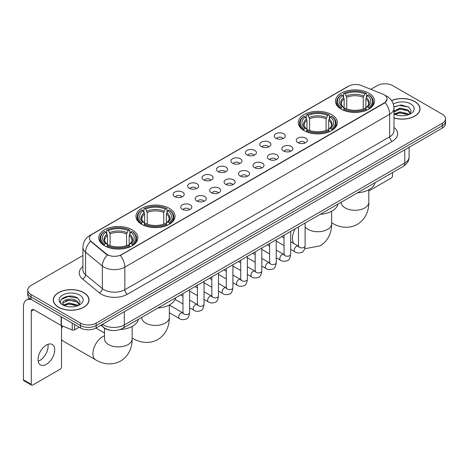 <?xml version="1.0" encoding="UTF-8"?>
<svg xmlns="http://www.w3.org/2000/svg" width="469" height="469" viewBox="0 0 469 469"><rect width="100%" height="100%" fill="white"/><g stroke="black" fill="none" stroke-linecap="round" stroke-linejoin="round"><path stroke-width="0.7" d="M331.642 114.641A19.534 11.279 0 0 0 310.349 112.197A19.534 11.279 0 0 0 298.29 122.614A19.534 11.279 0 0 0 304.012 130.593A19.534 11.279 0 0 0 325.304 133.038A19.534 11.279 0 0 0 337.363 122.614A19.534 11.279 0 0 0 331.642 114.641M169.309 208.359A19.534 11.279 0 0 0 148.016 205.914A19.534 11.279 0 0 0 135.957 216.338A19.534 11.279 0 0 0 141.679 224.311A19.534 11.279 0 0 0 162.972 226.756A19.534 11.279 0 0 0 175.031 216.338A19.534 11.279 0 0 0 169.309 208.359M132.141 229.822A19.534 11.279 0 0 0 110.848 227.377A19.534 11.279 0 0 0 98.789 237.795A19.534 11.279 0 0 0 104.511 245.774A19.534 11.279 0 0 0 125.803 248.218A19.534 11.279 0 0 0 137.863 237.795A19.534 11.279 0 0 0 132.141 229.822M368.81 93.179A19.534 11.279 0 0 0 347.517 90.734A19.534 11.279 0 0 0 335.458 101.157A19.534 11.279 0 0 0 341.18 109.13A19.534 11.279 0 0 0 362.473 111.575A19.534 11.279 0 0 0 374.532 101.157A19.534 11.279 0 0 0 368.81 93.179M275.86 138.267A5.528 3.195 180 0 1 274.764 137.364A5.528 3.195 180 0 1 276.593 133.395A5.528 3.195 180 0 1 283.681 133.753A5.528 3.195 180 0 1 284.777 137.364A5.528 3.195 180 0 1 275.86 138.267M283.006 138.595A3.318 1.917 0 0 0 282.115 137.663A3.318 1.917 0 0 0 278.85 137.177A3.318 1.917 0 0 0 276.534 138.595M261.421 146.604A5.528 3.195 180 0 1 260.324 145.701A5.528 3.195 180 0 1 262.153 141.732A5.528 3.195 180 0 1 269.241 142.089A5.528 3.195 180 0 1 270.337 145.701A5.528 3.195 180 0 1 261.421 146.604M268.567 146.932A3.318 1.917 0 0 0 267.676 146A3.318 1.917 0 0 0 264.41 145.513A3.318 1.917 0 0 0 262.095 146.932M246.981 154.94A5.528 3.195 180 0 1 245.885 154.037A5.528 3.195 180 0 1 247.714 150.068A5.528 3.195 180 0 1 254.802 150.426A5.528 3.195 180 0 1 255.898 154.037A5.528 3.195 180 0 1 246.981 154.94M254.128 155.268A3.318 1.917 0 0 0 253.237 154.336A3.318 1.917 0 0 0 249.971 153.85A3.318 1.917 0 0 0 247.655 155.268M232.542 163.276A5.528 3.195 180 0 1 231.446 162.374A5.528 3.195 180 0 1 233.275 158.405A5.528 3.195 180 0 1 240.363 158.762A5.528 3.195 180 0 1 241.459 162.374A5.528 3.195 180 0 1 232.542 163.276M239.688 163.605A3.318 1.917 0 0 0 238.797 162.673A3.318 1.917 0 0 0 235.532 162.192A3.318 1.917 0 0 0 233.216 163.605M218.103 171.613A5.528 3.195 180 0 1 217.006 170.71A5.528 3.195 180 0 1 218.835 166.741A5.528 3.195 180 0 1 225.923 167.099A5.528 3.195 180 0 1 227.019 170.71A5.528 3.195 180 0 1 218.103 171.613M225.249 171.947A3.318 1.917 0 0 0 224.358 171.009A3.318 1.917 0 0 0 221.087 170.528A3.318 1.917 0 0 0 218.777 171.947M203.663 179.949A5.528 3.195 180 0 1 202.567 179.047A5.528 3.195 180 0 1 204.396 175.078A5.528 3.195 180 0 1 211.484 175.435A5.528 3.195 180 0 1 212.58 179.047A5.528 3.195 180 0 1 203.663 179.949M210.81 180.284A3.318 1.917 0 0 0 209.919 179.346A3.318 1.917 0 0 0 206.647 178.865A3.318 1.917 0 0 0 204.337 180.284M189.224 188.286A5.528 3.195 180 0 1 188.128 187.383A5.528 3.195 180 0 1 189.957 183.414A5.528 3.195 180 0 1 197.039 183.772A5.528 3.195 180 0 1 198.141 187.383A5.528 3.195 180 0 1 189.224 188.286M196.37 188.62A3.318 1.917 0 0 0 195.479 187.682A3.318 1.917 0 0 0 192.208 187.201A3.318 1.917 0 0 0 189.898 188.62M174.785 196.622A5.528 3.195 180 0 1 173.682 195.72A5.528 3.195 180 0 1 175.517 191.751A5.528 3.195 180 0 1 182.599 192.108A5.528 3.195 180 0 1 183.701 195.72A5.528 3.195 180 0 1 174.785 196.622M181.931 196.957A3.318 1.917 0 0 0 181.04 196.024A3.318 1.917 0 0 0 177.769 195.538A3.318 1.917 0 0 0 175.453 196.957M297.885 142.646A5.528 3.195 180 0 1 296.789 141.744A5.528 3.195 180 0 1 298.618 137.775A5.528 3.195 180 0 1 305.706 138.132A5.528 3.195 180 0 1 306.802 141.744A5.528 3.195 180 0 1 297.885 142.646M305.032 142.975A3.318 1.917 0 0 0 304.141 142.043A3.318 1.917 0 0 0 300.875 141.556A3.318 1.917 0 0 0 298.56 142.975M283.446 150.983A5.528 3.195 180 0 1 282.35 150.08A5.528 3.195 180 0 1 284.179 146.111A5.528 3.195 180 0 1 291.267 146.469A5.528 3.195 180 0 1 292.363 150.08A5.528 3.195 180 0 1 283.446 150.983M290.592 151.311A3.318 1.917 0 0 0 289.701 150.379A3.318 1.917 0 0 0 286.436 149.892A3.318 1.917 0 0 0 284.12 151.311M269.007 159.319A5.528 3.195 180 0 1 267.91 158.416A5.528 3.195 180 0 1 269.739 154.448A5.528 3.195 180 0 1 276.827 154.805A5.528 3.195 180 0 1 277.924 158.416A5.528 3.195 180 0 1 269.007 159.319M276.153 159.648A3.318 1.917 0 0 0 275.262 158.715A3.318 1.917 0 0 0 271.991 158.229A3.318 1.917 0 0 0 269.681 159.648M254.567 167.656A5.528 3.195 180 0 1 253.471 166.753A5.528 3.195 180 0 1 255.3 162.784A5.528 3.195 180 0 1 262.388 163.142A5.528 3.195 180 0 1 263.484 166.753A5.528 3.195 180 0 1 254.567 167.656M261.714 167.984A3.318 1.917 0 0 0 260.823 167.052A3.318 1.917 0 0 0 257.551 166.565A3.318 1.917 0 0 0 255.242 167.984M240.128 175.992A5.528 3.195 180 0 1 239.032 175.089A5.528 3.195 180 0 1 240.861 171.121A5.528 3.195 180 0 1 247.949 171.478A5.528 3.195 180 0 1 249.045 175.089A5.528 3.195 180 0 1 240.128 175.992M247.274 176.321A3.318 1.917 0 0 0 246.383 175.388A3.318 1.917 0 0 0 243.112 174.908A3.318 1.917 0 0 0 240.802 176.321M225.689 184.329A5.528 3.195 180 0 1 224.592 183.426A5.528 3.195 180 0 1 226.421 179.457A5.528 3.195 180 0 1 233.503 179.815A5.528 3.195 180 0 1 234.606 183.426A5.528 3.195 180 0 1 225.689 184.329M232.835 184.663A3.318 1.917 0 0 0 231.944 183.725A3.318 1.917 0 0 0 228.673 183.244A3.318 1.917 0 0 0 226.363 184.663M211.249 192.665A5.528 3.195 180 0 1 210.147 191.762A5.528 3.195 180 0 1 211.982 187.793A5.528 3.195 180 0 1 219.064 188.151A5.528 3.195 180 0 1 220.166 191.762A5.528 3.195 180 0 1 211.249 192.665M218.39 192.999A3.318 1.917 0 0 0 217.505 192.061A3.318 1.917 0 0 0 214.233 191.581A3.318 1.917 0 0 0 211.918 192.999M196.804 201.002A5.528 3.195 180 0 1 195.708 200.099A5.528 3.195 180 0 1 197.543 196.13A5.528 3.195 180 0 1 204.625 196.488A5.528 3.195 180 0 1 205.721 200.099A5.528 3.195 180 0 1 196.804 201.002M203.951 201.336A3.318 1.917 0 0 0 203.065 200.404A3.318 1.917 0 0 0 199.794 199.917A3.318 1.917 0 0 0 197.478 201.336M182.365 209.338A5.528 3.195 180 0 1 181.269 208.435A5.528 3.195 180 0 1 183.103 204.466A5.528 3.195 180 0 1 190.185 204.824A5.528 3.195 180 0 1 191.282 208.435A5.528 3.195 180 0 1 182.365 209.338M189.511 209.672A3.318 1.917 0 0 0 188.62 208.74A3.318 1.917 0 0 0 185.355 208.254A3.318 1.917 0 0 0 183.039 209.672M382.856 94.193A9.955 5.745 180 0 1 384.187 94.838A9.955 5.745 180 0 1 387.101 98.9A9.955 5.745 180 0 1 384.187 102.963L121.453 254.649A9.955 5.745 180 0 1 106.264 253.881L91.238 241.494A9.955 5.745 180 0 1 89.438 238.193A9.955 5.745 180 0 1 92.352 234.131L348.649 86.161A9.955 5.745 180 0 1 361.394 85.516L382.856 94.193M110.795 330.293A11.057 6.384 180 0 1 103.796 327.684L100.835 325.24M393.978 118.006A17.875 10.324 0 0 0 420.048 108.831A17.875 10.324 0 0 0 414.813 101.533A17.875 10.324 0 0 0 391.574 100.518M83.793 292.65A17.875 10.324 0 0 0 64.306 290.411A17.875 10.324 0 0 0 53.273 299.949A17.875 10.324 0 0 0 58.508 307.242A17.875 10.324 0 0 0 77.989 309.481A17.875 10.324 0 0 0 89.028 299.949A17.875 10.324 0 0 0 83.793 292.65M387.101 98.9L385.149 102.559L384.187 103.256L120.334 255.453A12.903 7.451 60 0 1 124.842 267.142A14.744 8.512 180 0 1 103.989 267.142A14.744 8.512 180 0 1 102.336 266.005L85.593 252.199A14.744 8.512 180 0 1 82.925 247.315L82.925 269.886A14.744 8.512 0 0 0 85.593 274.77L102.336 288.576A14.744 8.512 0 0 0 103.989 289.713A14.744 8.512 0 0 0 124.842 289.713L389.663 136.819A14.744 8.512 0 0 0 393.978 130.804L393.978 108.228A14.744 8.512 180 0 1 389.663 114.248A12.903 7.451 -120 0 0 385.149 102.559M82.925 255.523L31.007 285.498A11.057 6.384 0 0 0 27.771 290.012L27.771 294.831A11.057 6.384 0 0 0 31.007 299.345L80.533 327.937L80.533 325.527A11.057 6.384 0 0 0 96.168 325.527L442.314 125.686A11.057 6.384 0 0 0 445.55 121.172A11.057 6.384 0 0 1 442.314 125.686L96.168 325.527A11.057 6.384 0 0 1 80.533 325.527L31.007 296.936L80.533 325.527L80.533 323.123A11.057 6.384 0 0 0 96.168 323.123L442.314 123.277A11.057 6.384 0 0 0 445.55 118.763A11.057 6.384 0 0 0 442.314 114.248L392.788 85.657A11.057 6.384 0 0 0 377.146 85.657L370.803 89.321M27.771 292.422A11.057 6.384 0 0 0 31.007 296.936A11.057 6.384 0 0 1 27.771 292.422M108.497 255.453L106.264 254.321L90.564 241.248A12.903 8.63 129.5 0 0 85.593 252.199L85.593 274.77A3.688 2.468 -50.5 0 1 82.573 279.002A18.432 10.64 180 0 1 82.925 266.509M27.771 290.012A11.057 6.384 0 0 0 31.007 294.526L80.533 323.123M80.533 327.937A11.057 6.384 0 0 0 96.168 327.937L442.314 128.096A11.057 6.384 0 0 0 445.55 123.582L445.55 118.763M393.978 117.883A17.693 10.212 0 0 0 419.866 108.831A17.693 10.212 0 0 0 414.684 101.609A17.693 10.212 0 0 0 391.644 100.624M400.174 115.673L402.953 115.755M394.652 113.908L400.016 111.862L408.059 113.744L409.032 114.524M395.144 114.424L400.016 112.818L408.235 114.823M393.978 112.712A8.331 4.807 0 0 0 395.215 114.489M393.978 111.135L400.016 108.04L408.059 109.922L410.457 113.228M393.978 112.091L400.016 108.996L408.059 110.877L410.264 113.475M394.06 113.944L394.488 114.207M393.978 113.908A12.018 6.935 0 0 0 410.668 113.738A12.018 6.935 0 0 0 410.668 103.925A12.018 6.935 0 0 0 393.339 104.124M409.32 114.407L411.202 110.713L408.821 107.125L401.23 104.974L393.907 106.821M394.734 114.284L393.978 113.392M393.925 107.043L399.359 105.431L408.657 107.014M396.71 109.734L399.359 109.254L406.002 109.828M396.71 113.557L399.359 113.076L406.002 113.65M368.816 190.994L391.222 178.056A1.841 1.067 120 0 0 392.53 175.799L392.53 172.574M58.637 307.172A17.693 10.212 0 0 0 77.918 309.382A17.693 10.212 0 0 0 88.84 299.949A17.693 10.212 0 0 0 83.658 292.72A17.693 10.212 0 0 0 64.376 290.51A17.693 10.212 0 0 0 53.454 299.949A17.693 10.212 0 0 0 58.637 307.172M69.148 306.785L71.927 306.867M63.626 305.026L68.99 302.98L77.039 304.862L78.012 305.641M64.124 305.542L68.99 303.935L77.215 305.935M63.714 305.395L62.852 303.379A8.331 4.807 0 0 0 64.194 305.606M79.431 304.346L77.039 301.039C72.038 297.305 61.75 299.609 62.852 303.379L62.817 303.009M62.869 303.496L63.104 302.874L68.99 300.113L77.039 301.995L79.243 304.592M78.3 305.524L80.181 301.825L77.801 298.237C69.371 292.175 54.386 300.166 63.039 305.061L63.467 305.325M79.648 295.042A12.018 6.935 0 0 0 62.653 295.042A12.018 6.935 0 0 0 62.653 304.85A12.018 6.935 0 0 0 79.648 304.85A12.018 6.935 0 0 0 79.648 295.042M61.281 299.445L68.339 296.549L77.637 298.132M65.689 300.852L68.339 300.371L74.976 300.94M65.689 304.674L68.339 304.193L74.976 304.762M340.828 108.925L341.35 107.53A17.546 10.13 0 0 1 341.35 94.785L342.558 95.483A15.852 9.151 0 0 0 342.558 106.832L343.748 107.507L344.135 108.931M344.135 108.351L344.135 98.824L342.558 95.483M343.437 96.995L343.437 93.583L343.959 93.278A17.546 10.13 0 0 1 366.031 93.278L364.823 93.976A15.852 9.151 0 0 0 345.166 93.976L346.743 97.318L346.743 108.972M363.246 108.972L363.246 97.318L364.823 93.976M357.431 192.835A20.273 11.707 0 0 0 375.118 182.623M343.437 109.939A18.285 10.558 0 0 0 366.553 109.939L366.031 109.031A17.546 10.13 0 0 1 343.959 109.031L343.437 110.25M366.553 110.25L366.553 109.939M341.35 94.785L340.828 95.084A18.285 10.558 0 0 0 336.713 101.761A18.285 10.558 0 0 0 340.828 108.433M366.031 93.278L366.553 93.583L366.553 96.995M343.959 109.031L345.166 108.339A15.852 9.151 0 0 0 364.823 108.339L366.031 109.031M342.558 106.832L341.35 107.53M345.166 93.976L343.959 93.278M343.748 97.534A14.176 8.184 0 0 0 343.748 107.507L343.818 107.553C341.801 105.607 340.981 104.282 341.356 103.585A13.636 7.873 0 0 1 344.135 98.824M369.162 108.433A18.285 10.558 0 0 0 373.277 101.761A18.285 10.558 0 0 0 369.162 95.084L368.634 94.785A17.546 10.13 0 0 1 368.634 107.53L369.162 108.925M368.634 107.53L367.426 106.832A15.852 9.151 0 0 0 367.426 95.483L368.634 94.785M367.426 95.483L365.855 98.824L365.855 108.351L366.236 107.507L367.426 106.832M365.855 98.824A13.636 7.873 0 0 1 368.634 103.585C369.003 104.288 368.183 105.607 366.172 107.553L366.236 107.507A14.176 8.184 0 0 0 366.236 97.534M365.855 108.931L365.855 108.351M303.66 130.382L304.182 128.987A17.546 10.13 0 0 1 304.182 116.248L305.389 116.939A15.852 9.151 0 0 0 305.389 128.289L306.579 128.969L306.966 130.388M306.966 129.807L306.966 120.281L305.389 116.939M306.269 118.452L306.269 115.04L306.79 114.741A17.546 10.13 0 0 1 328.863 114.741L327.655 115.438A15.852 9.151 0 0 0 307.998 115.438L309.575 118.774L309.575 130.429M326.078 130.429L326.078 118.774L327.655 115.438M320.263 214.292A20.273 11.707 0 0 0 337.95 204.079M306.269 131.396A18.285 10.558 0 0 0 329.385 131.396L328.863 130.493A17.546 10.13 0 0 1 306.79 130.493L306.269 131.707M329.385 131.707L329.385 131.396M304.182 116.248L303.66 116.547A18.285 10.558 0 0 0 299.544 123.218A18.285 10.558 0 0 0 303.66 129.89M328.863 114.741L329.385 115.04L329.385 118.452M306.79 130.493L307.998 129.796A15.852 9.151 0 0 0 327.655 129.796L328.863 130.493M305.389 128.289L304.182 128.987M307.998 115.438L306.79 114.741M306.579 118.991A14.176 8.184 0 0 0 306.579 128.969L306.65 129.01C304.633 127.064 303.812 125.739 304.188 125.047A13.636 7.873 0 0 1 306.966 120.281M331.993 129.89A18.285 10.558 0 0 0 336.109 123.218A18.285 10.558 0 0 0 331.993 116.547L331.466 116.248A17.546 10.13 0 0 1 331.466 128.987L331.993 130.382M331.466 128.987L330.258 128.289A15.852 9.151 0 0 0 330.258 116.939L331.466 116.248M330.258 116.939L328.687 120.281L328.687 129.807L329.068 128.969L330.258 128.289M328.687 120.281A13.636 7.873 0 0 1 331.466 125.047C331.835 125.745 331.014 127.07 329.004 129.01L329.068 128.969A14.176 8.184 0 0 0 329.068 118.991M328.687 130.388L328.687 129.807M141.327 224.106L141.855 222.711A17.546 10.13 0 0 1 141.855 209.965L143.057 210.663A15.852 9.151 0 0 0 143.057 222.013L144.253 222.687L144.634 224.112M144.634 223.531L144.634 213.999L143.057 210.663M143.936 212.17L143.936 208.758L144.458 208.459A17.546 10.13 0 0 1 166.53 208.459L165.323 209.156A15.852 9.151 0 0 0 145.666 209.156L147.243 212.498L147.243 224.153M163.745 224.153L163.745 212.498L165.323 209.156M157.93 308.016A20.273 11.707 0 0 0 175.623 297.803M143.936 225.12A18.285 10.558 0 0 0 167.052 225.12L166.53 224.211A17.546 10.13 0 0 1 144.458 224.211L143.936 225.431M167.052 225.431L167.052 225.12M141.855 209.965L141.327 210.264A18.285 10.558 0 0 0 137.212 216.942A18.285 10.558 0 0 0 141.327 223.613M166.53 208.459L167.052 208.758L167.052 212.17M144.458 224.211L145.666 223.514A15.852 9.151 0 0 0 165.323 223.514L166.53 224.211M143.057 222.013L141.855 222.711M145.666 209.156L144.458 208.459M144.253 212.715A14.176 8.184 0 0 0 144.253 222.687L144.317 222.734C142.3 220.788 141.48 219.463 141.855 218.765A13.636 7.873 0 0 1 144.634 213.999M169.661 223.613A18.285 10.558 0 0 0 173.776 216.942A18.285 10.558 0 0 0 169.661 210.264L169.133 209.965A17.546 10.13 0 0 1 169.133 222.711L169.661 224.106M169.133 222.711L167.931 222.013A15.852 9.151 0 0 0 167.931 210.663L169.133 209.965M167.931 210.663L166.354 213.999L166.354 223.531L166.735 222.687L167.931 222.013M166.354 213.999A13.636 7.873 0 0 1 169.133 218.765C169.502 219.469 168.682 220.788 166.671 222.734L166.735 222.687A14.176 8.184 0 0 0 166.735 212.715M166.354 224.112L166.354 223.531M61.503 326.559A10.136 5.851 -60 0 1 61.861 325.779M62.67 326.107A13.824 7.979 120 0 0 61.503 328.746M61.503 339.468A13.824 7.979 120 0 0 63.192 341.11L95.776 359.922A13.824 7.979 -60 0 1 93.659 348.848A13.824 7.979 -60 0 1 102.688 336.666A13.824 7.979 -60 0 1 104.505 335.816M104.159 245.563L104.687 244.167A17.546 10.13 0 0 1 104.687 231.422L105.888 232.12A15.852 9.151 0 0 0 105.888 243.47L107.084 244.15L107.465 245.568M107.465 244.988L107.465 235.461L105.888 232.12M106.768 233.632L106.768 230.22L107.29 229.921A17.546 10.13 0 0 1 129.362 229.921L128.154 230.619A15.852 9.151 0 0 0 108.497 230.619L110.074 233.955L110.074 245.609M126.577 245.609L126.577 233.955L128.154 230.619M120.128 329.514A20.273 11.707 0 0 0 138.455 319.26M106.768 246.577A18.285 10.558 0 0 0 129.884 246.577L129.362 245.674A17.546 10.13 0 0 1 107.29 245.674L106.768 246.887M129.884 246.887L129.884 246.577M104.687 231.422L104.159 231.727A18.285 10.558 0 0 0 100.044 238.399A18.285 10.558 0 0 0 104.159 245.07M129.362 229.921L129.884 230.22L129.884 233.632M107.29 245.674L108.497 244.976A15.852 9.151 0 0 0 128.154 244.976L129.362 245.674M105.888 243.47L104.687 244.167M108.497 230.619L107.29 229.921M107.084 234.172A14.176 8.184 0 0 0 107.084 244.15L107.149 244.191C105.132 242.244 104.311 240.919 104.687 240.228A13.636 7.873 0 0 1 107.465 235.461M132.493 245.07A18.285 10.558 0 0 0 136.608 238.399A18.285 10.558 0 0 0 132.493 231.727L131.965 231.422A17.546 10.13 0 0 1 131.965 244.167L132.493 245.563M131.965 244.167L130.763 243.47A15.852 9.151 0 0 0 130.763 232.12L131.965 231.422M130.763 232.12L129.186 235.461L129.186 244.988L129.567 244.15L130.763 243.47M129.186 235.461A13.636 7.873 0 0 1 131.965 240.228C132.334 240.925 131.513 242.25 129.503 244.191L129.567 244.15A14.176 8.184 0 0 0 129.567 234.172M129.186 245.568L129.186 244.988M47.961 344.328A11.795 6.812 -60 0 1 39.771 360.503A11.795 6.812 -60 0 1 38.194 361.241M46.384 364.325A11.795 6.812 120 0 0 54.093 353.931A11.795 6.812 120 0 0 52.288 344.481A11.795 6.812 120 0 0 46.384 345.061A11.795 6.812 120 0 0 38.681 355.455A11.795 6.812 120 0 0 40.486 364.911A11.795 6.812 120 0 0 46.384 364.325M74.6 324.513L74.6 329.854L79.226 327.186M31.558 299.662A14.744 8.512 -120 0 0 26.504 299.967A14.744 8.512 -120 0 0 23.45 306.72L23.45 379.855L31.271 384.369L31.271 311.234A3.688 2.128 60 0 1 32.033 309.546A3.688 2.128 60 0 1 33.874 309.728L61.128 325.463L61.128 316.733M31.271 384.369A1.841 1.067 120 0 0 31.652 385.213L23.831 380.699A1.841 1.067 -60 0 1 23.45 379.855M31.652 385.213A1.841 1.067 120 0 0 32.572 385.119L60.202 369.167A1.841 1.067 120 0 0 61.503 366.91L61.503 325.633M74.6 329.854A1.841 1.067 180 0 1 72.244 329.977L61.375 325.58A1.841 1.067 180 0 1 61.128 325.463M91.238 241.494L91.238 241.928M106.264 253.881L106.264 254.321M121.453 254.649L121.453 254.948M384.187 102.963L384.187 103.256M127.451 294.227A3.688 2.128 60 0 1 124.842 289.713L124.842 267.142L389.663 114.248L389.663 136.819A3.688 2.128 60 0 0 392.266 141.339L127.451 294.227A18.432 10.64 180 0 1 101.386 294.227A18.432 10.64 180 0 1 99.317 292.808L82.573 279.002M393.978 108.228C393.731 102.928 391.398 98.953 386.989 96.303L385.125 95.395A12.903 6.044 112 0 0 384.955 95.336M91.256 234.887A12.903 7.451 -120 0 0 89.919 235.391C85.505 238.035 83.177 242.01 82.925 247.315M89.919 235.391L347.564 86.636A12.903 7.451 60 0 1 348.543 86.22M107.366 255.001A12.903 8.63 129.5 0 0 102.336 266.005L102.336 288.576A3.688 2.468 -50.5 0 1 99.317 292.808M393.978 127.427A18.432 10.64 180 0 1 392.266 141.339M96.168 323.123L96.168 327.937M442.314 123.277L442.314 128.096M31.007 294.526L31.007 299.345M102.477 324.296A14.744 8.512 0 0 0 103.467 324.929A14.744 8.512 0 0 0 124.32 324.929L404.776 163.007A14.744 8.512 0 0 0 409.097 156.986C409.203 160.644 407.256 163.775 403.252 166.384L122.796 328.3A7.375 4.256 60 0 0 124.32 324.929L124.32 311.686M404.776 149.763L404.776 163.007A7.375 4.256 60 0 1 403.252 166.384M101.879 324.642A7.375 4.93 129.5 0 0 103.168 327.04L100.929 325.193M368.816 189.775L368.816 202.286A13.824 7.979 180 0 1 364.771 207.925A13.824 7.979 180 0 1 345.219 207.925A13.824 7.979 180 0 1 341.168 202.286L341.203 202.825M368.816 202.286C369.003 209.227 366.424 218.812 357.325 224.381C347.951 229.476 338.36 226.914 332.445 223.285A13.824 7.979 -60 0 1 331.647 222.705M363.246 97.318A13.636 7.873 0 0 0 346.743 97.318M363.633 96.028A14.176 8.184 0 0 0 346.356 96.028M331.647 211.238L331.647 223.742A13.824 7.979 180 0 1 327.602 229.388A13.824 7.979 180 0 1 308.051 229.388A13.824 7.979 180 0 1 305.114 226.879M293.987 243.651A13.824 7.979 -60 0 1 295.329 228.69M326.078 118.774A13.636 7.873 0 0 0 309.575 118.774M326.465 117.49A14.176 8.184 0 0 0 309.188 117.49M169.315 304.956L169.315 317.466A13.824 7.979 180 0 1 165.27 323.106A13.824 7.979 180 0 1 145.718 323.106A13.824 7.979 180 0 1 141.673 317.466L141.702 318.005M169.315 317.466C169.502 324.407 166.923 333.992 157.824 339.562C148.456 344.656 138.865 342.094 132.944 338.466A13.824 7.979 -60 0 1 132.147 337.885M163.745 212.498A13.636 7.873 0 0 0 147.243 212.498M164.132 211.208A14.176 8.184 0 0 0 146.856 211.208M132.147 326.418L132.147 338.923A13.824 7.979 180 0 1 128.101 344.568A13.824 7.979 180 0 1 108.55 344.568A13.824 7.979 180 0 1 104.505 338.923L104.534 339.462M126.577 233.955A13.636 7.873 0 0 0 110.074 233.955M126.964 232.671A14.176 8.184 0 0 0 109.687 232.671M305.114 223.039L305.114 245.967A3.318 1.917 180 0 1 303.988 247.403A3.318 1.917 180 0 1 299.451 247.321A3.318 1.917 180 0 1 298.477 245.967L298.372 246.682L298.671 246.442M305.114 245.967C304.657 249.819 303.466 251.97 301.532 252.422C298.794 253.272 296.59 253.084 294.925 251.853A3.318 1.917 -60 0 1 294.415 249.191A3.318 1.917 -60 0 1 296.584 246.272A3.318 1.917 -60 0 1 296.73 246.19A3.318 1.917 -60 0 1 298.243 246.108L298.917 246.372M290.674 231.375L290.674 254.304A3.318 1.917 180 0 1 289.549 255.74A3.318 1.917 180 0 1 285.011 255.658A3.318 1.917 180 0 1 284.038 254.304L283.933 255.025L284.226 254.778M290.674 254.304C290.217 258.155 289.027 260.307 287.092 260.758C284.355 261.608 282.15 261.421 280.485 260.189A3.318 1.917 -60 0 1 279.975 257.528A3.318 1.917 -60 0 1 282.145 254.608A3.318 1.917 -60 0 1 282.291 254.526A3.318 1.917 -60 0 1 283.804 254.444L284.478 254.708M276.235 239.712L276.235 262.64A3.318 1.917 180 0 1 275.11 264.076A3.318 1.917 180 0 1 270.572 263.994A3.318 1.917 180 0 1 269.599 262.64L269.493 263.361L269.786 263.115M276.235 262.64C275.778 266.498 274.588 268.649 272.653 269.1C269.915 269.945 267.711 269.757 266.046 268.526A3.318 1.917 -60 0 1 265.536 265.864A3.318 1.917 -60 0 1 267.705 262.945A3.318 1.917 -60 0 1 267.852 262.863A3.318 1.917 -60 0 1 269.364 262.781L270.033 263.045M261.796 248.048L261.796 270.976A3.318 1.917 180 0 1 260.67 272.419A3.318 1.917 180 0 1 256.133 272.331A3.318 1.917 180 0 1 255.159 270.976L255.054 271.698L255.347 271.451M261.796 270.976C261.339 274.834 260.148 276.986 258.214 277.437C255.476 278.281 253.272 278.094 251.607 276.862A3.318 1.917 -60 0 1 251.097 274.201A3.318 1.917 -60 0 1 253.266 271.281A3.318 1.917 -60 0 1 253.412 271.199A3.318 1.917 -60 0 1 254.919 271.117L255.593 271.381M247.356 256.391L247.356 279.319A3.318 1.917 180 0 1 246.231 280.755A3.318 1.917 180 0 1 241.693 280.673A3.318 1.917 180 0 1 240.72 279.319L240.615 280.034L240.908 279.788M247.356 279.319C246.899 283.17 245.703 285.322 243.774 285.773C241.037 286.618 238.832 286.43 237.167 285.199A3.318 1.917 -60 0 1 236.657 282.543A3.318 1.917 -60 0 1 238.821 279.618A3.318 1.917 -60 0 1 238.973 279.536A3.318 1.917 -60 0 1 240.48 279.454L241.154 279.717M232.911 264.727L232.911 287.655A3.318 1.917 180 0 1 231.792 289.092A3.318 1.917 180 0 1 227.248 289.01A3.318 1.917 180 0 1 226.281 287.655L226.175 288.371L226.468 288.124M232.911 287.655C232.46 291.507 231.264 293.658 229.335 294.11C226.597 294.954 224.393 294.767 222.722 293.535A3.318 1.917 -60 0 1 222.218 290.88A3.318 1.917 -60 0 1 224.381 287.954A3.318 1.917 -60 0 1 224.528 287.872A3.318 1.917 -60 0 1 226.04 287.79L226.715 288.054M218.472 273.064L218.472 295.992A3.318 1.917 180 0 1 217.352 297.428A3.318 1.917 180 0 1 212.809 297.346A3.318 1.917 180 0 1 211.841 295.992L211.73 296.707L212.029 296.461M218.472 295.992C218.021 299.843 216.825 301.995 214.896 302.446C212.152 303.291 209.954 303.103 208.283 301.872A3.318 1.917 -60 0 1 207.779 299.216A3.318 1.917 -60 0 1 209.942 296.291A3.318 1.917 -60 0 1 210.089 296.209A3.318 1.917 -60 0 1 211.601 296.127L212.275 296.39M204.033 281.4L204.033 304.328A3.318 1.917 180 0 1 202.913 305.765A3.318 1.917 180 0 1 198.369 305.682A3.318 1.917 180 0 1 197.396 304.328L197.291 305.043L197.59 304.797M204.033 304.328C203.581 308.18 202.385 310.331 200.456 310.783C197.713 311.627 195.514 311.439 193.844 310.208A3.318 1.917 -60 0 1 193.334 307.553A3.318 1.917 -60 0 1 195.503 304.627A3.318 1.917 -60 0 1 195.649 304.545A3.318 1.917 -60 0 1 197.162 304.463L197.836 304.727M189.593 289.736L189.593 312.665A3.318 1.917 180 0 1 188.474 314.101A3.318 1.917 180 0 1 183.93 314.019A3.318 1.917 180 0 1 182.957 312.665L182.851 313.38L183.15 313.134M189.593 312.665C189.142 316.516 187.946 318.668 186.017 319.119C183.273 319.964 181.069 319.776 179.404 318.545A3.318 1.917 -60 0 1 178.894 315.889A3.318 1.917 -60 0 1 181.063 312.964A3.318 1.917 -60 0 1 181.21 312.882A3.318 1.917 -60 0 1 182.722 312.8L183.397 313.063M31.271 311.234L33.874 309.728M61.375 316.874L61.375 325.58M72.244 329.977L72.244 323.147M347.564 86.636L349.933 85.534M122.796 328.3C116.863 331.284 110.93 331.284 104.997 328.3L103.168 327.04M409.097 156.986L409.097 147.272M419.866 110.309L419.866 108.831M88.84 301.426L88.84 299.949M53.454 301.426L53.454 299.949M332.445 223.285L331.647 222.822M336.713 105.132L336.713 101.761M373.277 105.132L373.277 101.761M331.647 223.742C331.835 230.684 329.256 240.269 320.157 245.838L306.011 248.517L304.809 248.33M299.544 126.589L299.544 123.218M336.109 126.589L336.109 123.218M132.944 338.466L132.147 338.002M137.212 220.313L137.212 216.942M173.776 220.313L173.776 216.942M132.147 338.923C132.334 345.864 129.755 355.449 120.656 361.019C111.288 366.113 101.697 363.557 95.776 359.922M100.044 241.769L100.044 238.399M136.608 241.769L136.608 238.399M104.505 333.037L95.916 328.077M104.505 328.206L104.505 338.923M294.925 251.853L290.674 249.397M284.038 245.568L276.235 241.06M298.477 226.873L298.477 245.967M298.243 246.108L290.674 241.734M284.038 237.906L281.705 236.558M280.485 260.189L276.235 257.733M269.599 253.905L261.796 249.397M284.038 235.209L284.038 254.304M283.804 254.444L276.235 250.071M269.599 246.243L267.266 244.894M266.046 268.526L261.796 266.07M255.159 262.241L247.356 257.733M269.599 243.546L269.599 262.64M269.364 262.781L261.796 258.407M255.159 254.579L252.82 253.231M251.607 276.862L247.356 274.406M240.72 270.578L232.911 266.07M255.159 251.882L255.159 270.976M254.919 271.117L247.356 266.744M240.72 262.916L238.381 261.567M237.167 285.199L232.911 282.743M226.281 278.914L218.472 274.406M240.72 260.219L240.72 279.319M240.48 279.454L232.911 275.08M226.281 271.252L223.942 269.904M222.722 293.535L218.472 291.079M211.841 287.251L204.033 282.743M226.281 268.555L226.281 287.655M226.04 287.79L218.472 283.423M211.841 279.588L209.502 278.24M208.283 301.872L204.033 299.415M197.396 295.587L189.593 291.079M211.841 276.892L211.841 295.992M211.601 296.127L204.033 291.759M197.396 287.925L195.063 286.577M193.844 310.208L189.593 307.758M182.957 303.924L175.095 299.386M197.396 285.228L197.396 304.328M197.162 304.463L189.593 300.096M182.957 296.261L180.624 294.913M179.404 318.545L169.315 312.723M182.957 293.565L182.957 312.665M182.722 312.8L169.315 305.061M26.504 299.967L29.488 298.249"/></g></svg>
